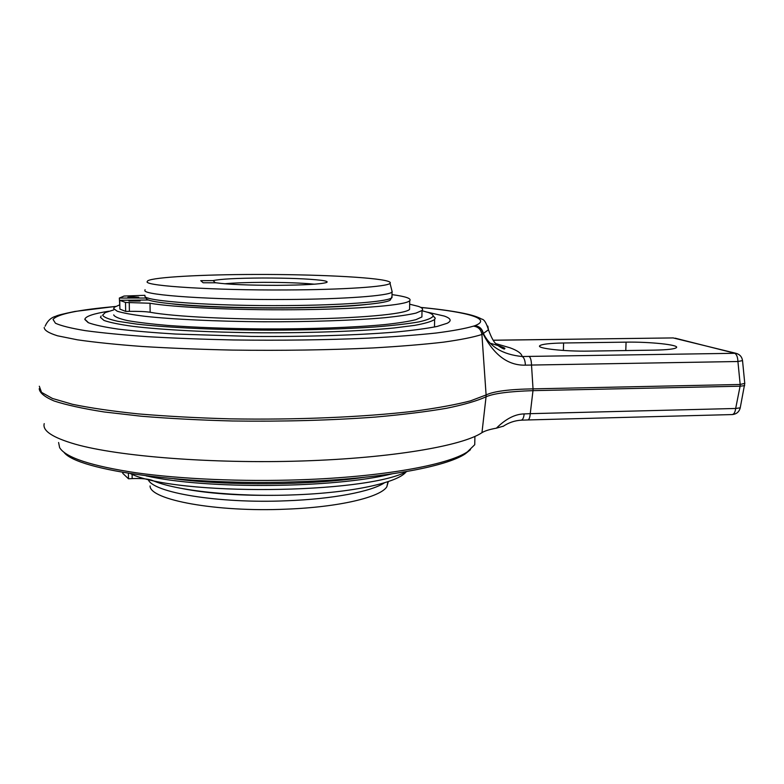 <?xml version="1.0" encoding="UTF-8"?>
<svg xmlns="http://www.w3.org/2000/svg" width="784" height="784" viewBox="0 0 784 784"><rect width="100%" height="100%" fill="white"/><g stroke="black" fill="none" stroke-linecap="round" stroke-linejoin="round"><path stroke-width="1.18" d="M409.62 307.416L409.591 309.366C405.877 314.1 357.896 318.618 294.235 319.137C235.024 319.754 173.176 316.638 150.146 312.257C145.736 311.562 138.827 311.258 129.399 311.346L125.656 311.395L119.893 309.102L119.736 300.321L125.509 302.448L150.018 303.251C173.068 307.328 234.975 310.248 294.235 309.729C353.809 309.327 400.438 305.672 408.366 301.595L409.709 300.801C411.786 298.567 405.896 296.509 392.02 294.617M119.844 306.652L119.335 298.057L146.03 298.047M134.368 300.586L140.111 301.036L128.899 301.007L134.368 300.586M146.167 298.047L148.186 298.047M144.913 295.313L124.048 296.048L119.335 298.057M148.813 299.998L119.736 300.321M366.03 304.525C325.517 309.435 214.199 309.131 172.108 303.878M133.182 296.842L138.719 297.254L133.437 297.646L127.9 297.224L133.182 296.842M125.656 311.395L125.509 302.448M390.902 298.332L390.148 300.194C384.532 303.986 341.53 307.426 286.336 307.779C214.248 308.445 145.628 303.418 146.236 298.371M392 296.097L391.402 298.077C385.787 301.82 342.343 305.221 286.523 305.564C213.601 306.201 144.227 301.203 144.932 296.215L144.922 295.646M145.069 289.708L144.844 290.58C144.138 295.294 213.562 300.056 286.523 299.488C344.45 299.194 388.609 295.784 392.039 292.109L391.843 290.443M255.839 274.459C202.889 274.508 153.762 277.095 147.696 280.809L147.078 281.887C146.53 286.091 214.649 290.384 286.18 289.953C343.862 289.747 387.531 286.67 390.03 283.347C390.814 282.603 390.001 281.877 387.59 281.152C374.507 277.144 313.972 274.292 255.839 274.459M215.953 282.789L203.144 282.759L200.733 280.692L213.072 280.603C220.52 279.006 237.091 278.144 262.777 278.006C288.6 278.016 308.043 278.781 321.107 280.29C326.418 280.995 328.231 281.73 326.526 282.495C321.087 284.171 304.623 285.111 277.134 285.337C248.508 285.317 228.115 284.465 215.953 282.789M224.685 283.769C234.151 282.897 247.019 282.426 263.277 282.348C284.719 282.338 301.752 282.955 314.364 284.19M215.404 282.799L213.072 280.603M387.972 481.67L386.835 486.776C380.593 497.193 339.011 507.189 286.17 509.159C216.335 512.315 149.695 499.839 150.067 485.953M384.513 482.768C371.606 491.519 332.788 499.085 286.513 500.78C218.305 503.74 151.959 492.509 148.137 479.308M182.427 488.599C207.192 493.401 237.258 495.635 272.616 495.312M406.112 471.841C398.115 482.572 352.349 492.803 294.078 494.861C235.974 497.213 175.283 490.676 152.557 480.474C148.215 478.877 141.414 478.26 132.173 478.603L128.488 478.779L122.774 473.35L122.755 472.38M128.488 478.779L128.4 473.32M113.66 309.935L105.213 312.591L102.635 315.158C103.723 317.236 108.8 319.284 117.874 321.303L136.965 324.135C168.335 327.673 217.766 329.986 269.755 330.162C309.474 330.074 344.519 329.015 374.889 326.977C393.068 325.507 407.631 323.841 418.578 321.959C427.27 320.029 432.131 318.039 433.16 316.021C433.131 314.815 431.504 313.629 428.28 312.483L421.998 310.719M101.116 316.021L100.45 317.353L103.998 320.45C109.868 322.518 119.54 324.488 133.015 326.36C162.905 329.946 210.308 332.387 261.337 332.788C312.444 332.994 361.424 331.132 394.117 327.967L414.609 325.38C424.967 323.488 431.631 321.528 434.61 319.509L435.257 318.177L433.14 315.805M435.149 326.869L434.503 326.595M427.319 312.159L444.234 316.05C450.927 318.382 451.917 320.783 447.194 323.273L437.178 326.428C427.006 328.467 413.227 330.338 395.832 332.024C358.357 335.189 305.211 336.885 251.292 336.424L175.538 334.043C153.243 332.671 134.133 331.024 118.208 329.113C104.439 327.104 94.55 324.988 88.533 322.773L84.848 319.225C85.662 316.275 93.619 313.61 108.721 311.238M115.385 306.515C77.969 309.817 57.193 314.129 53.047 319.451L55.439 323.224C60.956 325.781 70.903 328.251 85.28 330.642C102.185 332.926 122.961 334.944 147.617 336.679C174.136 338.208 202.752 339.305 233.456 339.962C281.191 340.579 326.164 339.972 368.362 338.149C394.479 336.757 417.059 335.052 436.1 333.024C452.78 330.868 465.226 328.574 473.448 326.144L474.859 325.713C492.528 318.921 467.823 312.12 423.115 307.681L420.91 307.485M487.824 326.115L488.452 329.78L481.905 334.484L486.1 394.95C493.636 391.304 509.286 389.276 533.032 388.864L531.513 365.05L525.398 365.158C525.133 360.375 524.045 357.494 522.154 356.514C502.711 354.564 489.735 346.783 483.228 333.161C482.111 328.692 479.328 326.213 474.859 325.713C479.573 326.35 482.336 329.133 483.14 334.043C494.145 355.25 508.238 365.618 525.398 365.158M626.083 342.147C649.387 341.716 679.336 344.813 676.504 347.557C674.916 349.007 667.625 349.86 654.64 350.125L589.039 351.105C564.803 351.575 536.521 348.419 539.686 345.783C541.666 344.176 549.633 343.255 563.598 342.99L626.083 342.147L625.779 350.556M744.761 383.356L740.174 384.474L737.92 361.512L742.517 360.591C741.938 356.769 739.733 354.329 735.902 353.28L522.154 356.514C521.585 353.457 517.548 350.556 510.021 347.802L496.056 343.706M503.426 426.153L496.409 428.162C489.579 429.397 484.767 430.896 481.964 432.67C462.511 445.773 392.657 458.052 302.467 460.972C212.376 463.922 118.198 456.445 75.186 444.165C52.577 437.59 42.258 430.739 44.218 423.634M481.964 432.67L486.06 396.792C493.587 393.46 509.228 391.412 532.983 390.648L530.249 413.668L524.153 413.913C515.049 414.099 505.807 418.842 496.409 428.162M503.063 426.398C508.581 422.674 514.618 420.596 521.174 420.185C522.801 419.783 523.8 417.696 524.153 413.913M474.879 438.158L474.741 444.704L467.362 451.888C448.066 464.912 382.553 477.005 300.145 479.779C242.325 481.788 181.016 479.102 136.289 472.811C91.14 465.961 65.582 457.562 59.623 447.625L58.594 442.499M470.429 449.712L465.196 453.897C445.988 466.872 381.171 478.916 299.772 481.67C187.699 486.119 77.43 470.567 63.974 452.309M364.413 477.289C310.797 485.237 229.565 486.002 174.371 478.848M391.863 473.899C334.435 488.314 206.133 489.579 146.098 475.859M740.243 407.817L735.666 408.474L740.096 386.198L744.663 385.65M406.896 471.498C365.197 494.175 175.391 496.125 130.536 473.663M119.462 304.956L114.248 307.289L113.641 308.563L117.228 311.219C122.872 312.992 131.977 314.668 144.57 316.266C172.411 319.323 216.08 321.411 262.885 321.763C309.739 321.959 354.613 320.401 384.67 317.726C398.448 316.305 408.895 314.756 416.039 313.081L421.998 310.513C423.419 309.102 422.194 307.71 418.313 306.368L409.66 304.192M421.939 314.6L421.91 316.952L415.941 319.666C408.817 321.44 398.36 323.086 384.601 324.596C354.564 327.447 309.719 329.113 262.895 328.937C227.154 328.604 195.471 327.438 167.845 325.438C151.243 324.008 137.847 322.4 127.674 320.627C119.531 318.804 114.895 316.952 113.758 315.07L113.749 314.864M129.252 302.399L129.399 311.346M150.018 303.251L150.146 312.257M201.733 281.554L201.723 280.633M132.094 474.291L132.173 478.603M423.634 307.681L420.792 307.416M500.074 346.136L498.82 346.156M521.174 420.185L527.828 419.95C529.122 419.675 529.925 417.578 530.249 413.668L735.666 408.474C735.167 412.247 733.991 414.285 732.148 414.569C736.382 414.187 739.057 412.012 740.194 408.033L744.771 383.464L742.517 360.503M528.994 356.357C530.503 357.328 531.346 360.228 531.513 365.05L737.92 361.512C737.715 356.847 736.539 354.054 734.383 353.133L675.171 338.178M740.174 384.474L533.032 388.864L532.983 390.648L740.096 386.198L740.174 384.474M473.448 326.144C478.279 326.761 481.092 329.545 481.905 334.484C473.536 337.189 460.727 339.746 443.499 342.157C423.772 344.431 400.301 346.361 373.106 347.939C329.084 350.017 282.103 350.732 232.152 350.085C200.018 349.38 170.099 348.184 142.394 346.499C116.649 344.578 94.991 342.353 77.41 339.815L57.526 335.797C48.598 333.004 44.159 330.211 44.218 327.428M493.185 340.256L673.299 337.924L493.146 340.207M563.382 350.448L563.598 342.99M39.2 388.707C39.641 392.813 44.59 396.9 54.037 400.967C66.209 404.956 82.898 408.611 104.105 411.953L141.296 416.226C169.501 418.538 199.891 420.126 232.466 420.988C283.063 421.665 330.642 420.371 375.203 417.088C402.76 414.638 426.574 411.698 446.645 408.258C464.216 404.632 477.358 400.81 486.06 396.792L486.1 394.95L470.498 400.859C455.867 404.671 436.933 408.131 413.687 411.257C364.041 417.088 296.185 420.028 229.741 418.842C196.99 417.921 166.531 416.275 138.376 413.903C112.239 411.169 90.287 407.974 72.52 404.309L52.489 398.478L41.523 392.363L39.318 386.228M409.709 300.801L409.591 309.366M390.148 300.194L391.402 298.077M392.039 292.109L391.98 297.685M390.03 283.347L392.225 291.952M386.835 486.776L388.315 481.552M433.16 316.021L435.257 318.177M88.141 322.596L84.839 319.48M423.723 307.691C442.352 309.553 457.101 311.748 467.97 314.266C473.918 315.687 478.505 317.304 481.739 319.117C484.1 319.323 486.335 322.881 488.452 329.78C491.499 338.002 494.194 342.804 496.537 344.186C497.223 345.391 503.985 349.625 504.592 348.968L504.837 348.547C505.621 348.135 501.035 346.43 491.068 343.451M735.902 353.28L672.946 337.884M539.686 345.783L539.676 346.401M474.908 436.433L474.741 444.704M465.196 453.897L467.362 451.888M732.148 414.569L527.828 419.95M115.503 306.446L74.823 311.464C63.524 313.786 57.222 315.364 55.919 316.207C51.097 317.52 47.51 320.842 45.139 326.164M434.493 327.006L434.61 319.509M421.998 310.513L421.91 316.952"/></g></svg>
